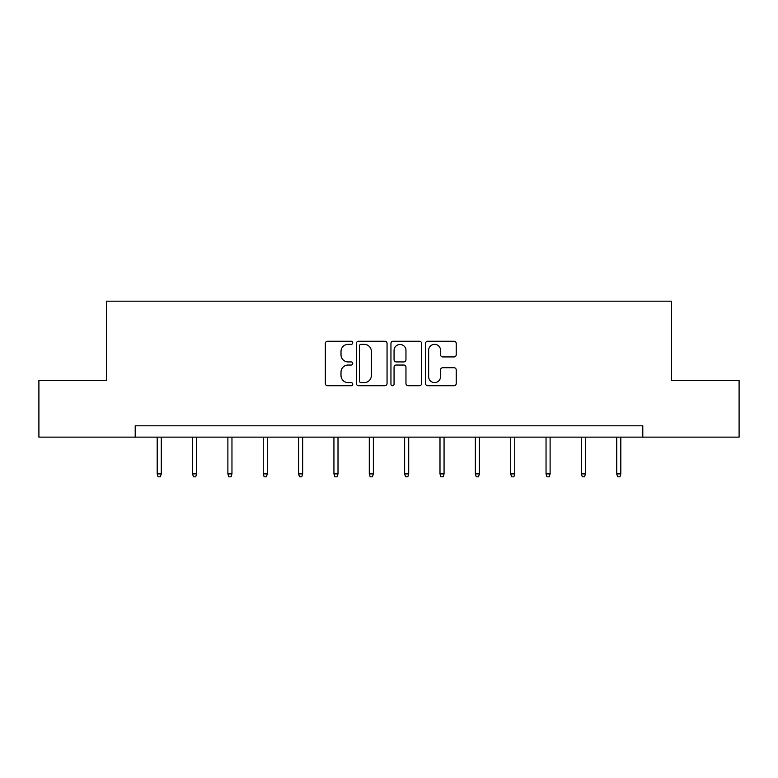 <?xml version="1.0" encoding="UTF-8"?>
<svg xmlns="http://www.w3.org/2000/svg" width="778" height="778" viewBox="0 0 778 778"><rect width="100%" height="100%" fill="white"/><g stroke="black" fill="none" stroke-linecap="round" stroke-linejoin="round"><path stroke-width="1.17" d="M352.745 342.797A1.556 1.556 0 0 0 351.189 341.241L327.557 341.241A2.227 2.227 0 0 0 325.33 343.468L325.33 383.505A2.227 2.227 0 0 0 327.557 385.723L351.189 385.723A1.556 1.556 0 0 0 352.745 384.167A1.556 1.556 0 0 0 351.189 382.611L348.126 382.611A7.119 7.119 0 0 1 341.007 375.492L341.007 372.156A7.119 7.119 0 0 1 348.126 365.038L351.189 365.038A1.556 1.556 0 0 0 352.745 363.482A1.556 1.556 0 0 0 351.189 361.926L348.126 361.926A7.119 7.119 0 0 1 341.007 354.807L341.007 351.471A7.119 7.119 0 0 1 348.126 344.353L351.189 344.353A1.556 1.556 0 0 0 352.745 342.797M454.002 356.927A2.227 2.227 0 0 0 456.229 354.7L456.229 343.468A2.227 2.227 0 0 0 454.002 341.241L427.754 341.241A2.227 2.227 0 0 0 425.537 343.468L425.537 383.505A2.227 2.227 0 0 0 427.754 385.723L454.002 385.723A2.227 2.227 0 0 0 456.229 383.505L456.229 369.939A2.227 2.227 0 0 0 454.002 367.712L442.77 367.712A2.227 2.227 0 0 0 440.543 369.939L440.543 376.659A5.952 5.952 0 0 1 434.601 382.611A5.952 5.952 0 0 1 428.649 376.659L428.649 350.304A5.952 5.952 0 0 1 434.601 344.353A5.952 5.952 0 0 1 440.543 350.304L440.543 354.7A2.227 2.227 0 0 0 442.77 356.927L454.002 356.927M135.207 437.129L38.9 437.129L38.9 380.481L106.43 380.481L106.43 301.174L671.57 301.174L671.57 380.481L739.1 380.481L739.1 437.129L642.793 437.129L642.793 425.799L135.207 425.799L135.207 437.129L642.793 437.129M387.055 343.468A2.227 2.227 0 0 0 384.828 341.241L358.58 341.241A2.227 2.227 0 0 0 356.363 343.468L356.363 383.505A2.227 2.227 0 0 0 358.58 385.723L384.828 385.723A2.227 2.227 0 0 0 387.055 383.505L387.055 343.468M393.172 341.241L419.42 341.241A2.227 2.227 0 0 1 421.637 343.468L421.637 383.505A2.227 2.227 0 0 1 419.42 385.723L408.187 385.723A2.227 2.227 0 0 1 405.96 383.505L405.96 367.265A2.227 2.227 0 0 0 403.733 365.038L396.284 365.038A2.227 2.227 0 0 0 394.057 367.265L394.057 384.167A1.556 1.556 0 0 1 392.501 385.723A1.556 1.556 0 0 1 390.945 384.167L390.945 343.468A2.227 2.227 0 0 1 393.172 341.241M361.031 344.353A1.556 1.556 0 0 0 359.475 345.909L359.475 381.055A1.556 1.556 0 0 0 361.031 382.611L364.26 382.611A7.119 7.119 0 0 0 371.369 375.492L371.369 351.471A7.119 7.119 0 0 0 364.26 344.353L361.031 344.353M405.96 350.421A5.952 5.952 0 0 0 400.009 344.469A5.952 5.952 0 0 0 394.057 350.421L394.057 359.699A2.227 2.227 0 0 0 396.284 361.926L403.733 361.926A2.227 2.227 0 0 0 405.96 359.699L405.96 350.421M161.27 473.89L160.356 476.826L158.09 476.826L157.185 473.89L161.27 473.89L161.27 437.129M157.185 473.89L157.185 437.129M196.61 473.89L195.706 476.826L193.44 476.826L192.536 473.89L196.61 473.89L196.61 437.129M192.536 473.89L192.536 437.129M231.961 473.89L231.056 476.826L228.79 476.826L227.886 473.89L231.961 473.89L231.961 437.129M227.886 473.89L227.886 437.129M267.311 473.89L266.407 476.826L264.141 476.826L263.236 473.89L267.311 473.89L267.311 437.129M263.236 473.89L263.236 437.129M302.661 473.89L301.757 476.826L299.491 476.826L298.587 473.89L302.661 473.89L302.661 437.129M298.587 473.89L298.587 437.129M338.012 473.89L337.107 476.826L334.841 476.826L333.937 473.89L338.012 473.89L338.012 437.129M333.937 473.89L333.937 437.129M373.362 473.89L372.458 476.826L370.192 476.826L369.287 473.89L373.362 473.89L373.362 437.129M369.287 473.89L369.287 437.129M408.713 473.89L407.808 476.826L405.542 476.826L404.638 473.89L408.713 473.89L408.713 437.129M404.638 473.89L404.638 437.129M444.063 473.89L443.159 476.826L440.893 476.826L439.988 473.89L444.063 473.89L444.063 437.129M439.988 473.89L439.988 437.129M479.413 473.89L478.509 476.826L476.243 476.826L475.339 473.89L479.413 473.89L479.413 437.129M475.339 473.89L475.339 437.129M514.764 473.89L513.859 476.826L511.593 476.826L510.689 473.89L514.764 473.89L514.764 437.129M510.689 473.89L510.689 437.129M550.114 473.89L549.21 476.826L546.944 476.826L546.039 473.89L550.114 473.89L550.114 437.129M546.039 473.89L546.039 437.129M585.464 473.89L584.56 476.826L582.294 476.826L581.39 473.89L585.464 473.89L585.464 437.129M581.39 473.89L581.39 437.129M620.815 473.89L619.91 476.826L617.644 476.826L616.73 473.89L620.815 473.89L620.815 437.129M616.73 473.89L616.73 437.129"/></g></svg>
